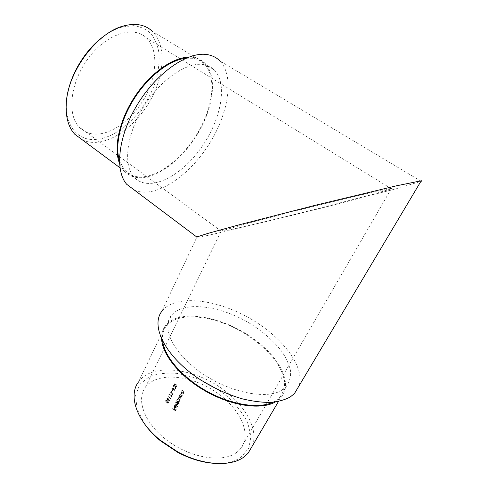 <?xml version="1.0" encoding="UTF-8"?>
<svg xmlns="http://www.w3.org/2000/svg" width="488" height="488" viewBox="0 0 488 488"><rect width="100%" height="100%" fill="white"/><g stroke="black" fill="none" stroke-linecap="round" stroke-linejoin="round"><path stroke-width="0.37" stroke-dasharray="2.44 1.83" d="M236.021 452.919C221.796 463.014 190.448 457.897 167.549 440.737C144.54 423.682 135.829 399.764 145.393 387.289C156.685 372.07 188.764 374.51 213.781 390.626C238.986 406.467 253.217 434.216 240.236 449.228L236.021 452.919M388.759 188.819L360.455 195.035L309.843 207.309L252.912 221.918L221.064 231.056L221.034 231.379L228.079 230.159C236.265 228.5 261.19 222.857 305.775 211.737L372.246 194.499L391.425 188.801L391.474 188.417L388.759 188.819M168.201 400.117L167.372 399.684L167.116 398.049L168.25 397.964L168.342 399.825L169.702 400.453L167.915 400.264L169.702 400.453M171.02 396.921L171.684 395.615L169.013 394.292L172.148 395.451L171.264 397.183L170.733 397.061L171.264 397.183M171.8 391.321L172.349 390.229L172.593 390.491L172.038 391.583L171.514 391.455L172.038 391.583M175.485 388.308L175.308 387.173L172.801 386.966L173.777 385.032L173.344 386.624L175.46 386.941L175.741 388.558L174.594 388.381M172.819 408.535L174.271 409.462L174.838 408.352L175.125 408.596L174.551 409.707L175.412 410.439L175.985 409.328L176.272 409.572L175.57 410.933L172.532 408.682L175.57 410.933M175.009 404.265L177.846 406.724M176.802 400.764L179.078 401.417L177.656 399.099L178.431 399.782L179.804 400.001L178.382 397.677L179.468 398.635L180.078 400.172L179.194 400.508L179.352 401.587L178.59 401.966L178.815 402.521L176.522 400.904L178.815 402.521M180.066 394.402L181.487 395.219L182.396 394.969L182.268 394.09L181.005 392.572L182.03 393.474L182.671 395.14L181.853 395.591L182.097 396.158L179.785 394.542L182.097 396.158M181.304 391.986L182.732 392.803L183.641 392.553L183.512 391.669L182.244 390.15L183.274 391.053L183.915 392.724L183.098 393.175L183.342 393.743L181.024 392.126L183.342 393.743M181.664 397L181.28 396.677L181.048 398.159L179.651 398.062L179.163 396.061L179.981 395.548L179.767 394.987L181.792 396.744L181.377 397.14L181.792 396.744M179.224 404.052L177.992 403.015L177.784 404.497L176.394 404.393L175.912 402.405L176.717 401.899L176.504 401.343L179.352 403.802L178.944 404.198L179.352 403.802M174.417 406.004L174.765 407.401L175.704 405.571L176.29 406.4L176.064 407.846L174.686 407.694L174.192 405.754L175.222 405.296L175.222 405.62L174.131 406.15L175.222 405.62M174.332 383.757L176.046 384.123L176.809 386.447L175.064 386.063L174.332 383.757L174.039 383.891L174.777 386.203L175.064 386.063M174.344 390.565L174.253 389.595L173.258 389.637L173.203 388.222L172.356 388.399L172.313 389.845L172.343 387.838L173.356 387.99L173.728 389.143L174.381 389.339L174.588 390.827L173.673 390.766M172.246 394.499L172.471 394.066L170.507 391.51L172.844 394.072L171.959 394.639L172.581 394.597M170.05 398.83L170.269 398.397L168.323 395.835L170.641 398.409L169.763 398.977L170.379 398.928M168.201 403.216L166.884 402.222L167.317 401.74L167.146 400.495L166.219 400.55L166.182 401.88L165.981 400.294L167.268 400.239L167.366 402.234L168.061 402.759L168.543 401.813L168.787 402.069L167.915 403.363L168.787 402.069M134.542 190.192C154.44 198.714 186.514 178.187 207.119 147.205C227.872 116.376 235.405 77.061 219.868 60.915L420.973 181.207M202.947 64.52C207.583 65.166 211.408 67.033 214.433 70.113C228.762 85.064 220.064 123.104 199.073 150.652C178.315 178.449 147.657 192.595 133.852 176.949C123.269 165.151 126.185 135.536 142.85 108.086C159.417 80.587 186.087 61.97 202.947 64.52M299.144 385.673C305.201 364.957 279.398 334.005 246.178 316.334C213.018 298.449 174.893 294.746 161.986 311.118L196.719 237.4L206.93 235.6L232.989 229.787L308.678 211.438L395.609 188.893L421.15 181.316M281.802 390.162C266.533 399.953 229.567 392.602 201.391 372.899C173.1 353.306 161.29 327.692 171.319 315.504C183.305 300.425 220.43 305.397 250.472 323.794C263.392 331.968 273.835 341.185 281.802 351.458C286.316 358.222 289.244 364.768 290.58 371.1C290.897 377.151 289.36 382.403 285.968 386.856L281.802 390.162M196.756 236.979L196.725 237.4M96.197 134.145C89.365 134.169 83.686 131.815 79.166 127.081C66.746 114.375 70.187 82.149 88.596 57.913C106.86 33.526 133.925 25.315 146.418 37.918C158.289 49.422 157.136 74.56 145.607 96.069C134.121 117.62 113.466 133.968 96.197 134.145M162.675 341.374C161.912 335.317 163.084 330.26 166.194 326.197C178.334 310.722 215.361 315.352 245.141 333.725C257.951 341.893 268.266 351.153 276.086 361.504C280.502 368.33 283.339 374.949 284.589 381.372C284.821 387.515 283.217 392.864 279.77 397.421L275.567 400.825L272.932 402.246M144.784 424.194L137.104 409.182L135.536 395.439L139.849 384.318L149.2 376.705C157.539 373.521 167.195 372.454 178.163 373.497L195.047 377.797C206.442 382.427 217.038 388.533 226.841 396.11C235.802 404.314 242.713 413.068 247.569 422.37L251.027 435.912L248.886 448.021L240.938 457.335C234.161 461.996 225.041 463.984 213.585 463.295M161.613 339.197C161.333 333.914 162.583 329.449 165.377 325.801C179.096 307.166 227.463 317.157 258.225 342.387C281.234 360.37 292.898 385.148 280.515 398.013L275.378 401.978M252.583 445.544C257.859 430.587 247.581 409.92 229.537 394.639C200.586 369.026 153.134 360.967 138.537 381.909L165.377 325.801M185.91 58.224L192.711 58.285C197.396 58.981 201.288 60.89 204.387 64.007C216.526 76.47 213.274 105.121 199.287 130.15C185.318 155.233 161.906 175.204 142.966 176.863C135.341 177.473 129.167 175.18 124.452 169.983L119.414 160.583M104.316 35.88C110.367 31.586 116.364 28.621 122.293 26.986L133.663 25.65C140.605 26.62 146.449 29.359 151.195 33.867C155.184 39.229 157.795 45.738 159.027 53.387C159.46 61.464 158.569 69.943 156.361 78.818C147.406 110.215 118.438 139.123 94.147 139.544C76.994 140.135 64.44 124.8 66.642 100.766L67.558 94.019M188.502 57.175C195.273 57.035 200.733 59.048 204.869 63.202C217.184 75.841 213.884 104.889 199.72 130.241C185.574 155.66 161.857 175.906 142.648 177.62C134.895 178.248 128.625 175.924 123.83 170.635L119.505 163.334M82.387 139.879C86.175 141.654 90.323 142.502 94.831 142.417C114.802 141.923 138.379 122.976 151.518 98.241C164.688 73.566 166.127 44.603 152.347 31.305L204.869 63.202M183.055 393.883L183.47 393.487M183.189 393.627L183.098 393.175M182.817 393.316L183.915 392.724M183.634 392.864L182.994 391.193L181.963 390.29L182.244 390.15M181.829 390.546L183.512 391.669M183.232 391.809L183.36 392.694L183.641 392.553M183.36 392.694L182.732 392.803M182.445 392.944L181.152 391.87L181.438 391.73M181.81 396.299L182.225 395.902M181.945 396.043L181.853 395.591M181.573 395.731L182.671 395.14M182.39 395.28L181.749 393.615L180.719 392.712L181.005 392.572M180.59 392.968L182.268 394.09M181.981 394.231L182.109 395.115L182.396 394.969M182.109 395.115L181.487 395.219M181.201 395.359L179.913 394.286L180.194 394.145M181.512 396.884L179.48 395.127L179.767 394.987M179.352 395.384L179.981 395.548M179.694 395.689L179.163 396.061M178.882 396.201L179.37 398.202L179.651 398.062M179.37 398.202L180.767 398.3L181.268 397.873M180.981 398.013L181.28 396.677M180.999 396.817L181.377 397.14M181.011 397.653L180.633 396.122L179.584 396.036L179.779 397.799L181.011 397.653L180.56 398.019L179.779 397.799M179.499 397.946L179.133 396.409L180.633 396.122M180.353 396.262L180.731 397.793M178.535 402.667L178.95 402.271M178.663 402.411L178.59 401.966M178.309 402.112L179.029 401.923M178.742 402.069L179.352 401.587M179.066 401.734L179.194 400.508M178.913 400.654L180.078 400.172M179.797 400.312L179.188 398.781L178.102 397.824L178.382 397.677M177.968 398.074L179.804 400.001M179.523 400.142L178.15 399.928L177.376 399.239L177.656 399.099M177.242 399.495L178.791 401.563L179.078 401.417M178.791 401.563L177.486 401.398L176.65 400.654L176.93 400.508M179.072 403.948L176.504 401.343M176.095 401.74L176.717 401.899M176.436 402.045L175.912 402.405M175.625 402.545L176.113 404.54L176.394 404.393M176.113 404.54L177.504 404.644L177.998 404.216M177.711 404.363L177.992 403.015M177.711 403.161L178.944 404.198M177.748 403.997L177.37 402.472L176.327 402.393L176.522 404.143L177.748 403.997L177.296 404.363L176.522 404.143M176.241 404.284L175.875 402.759L177.37 402.472M177.083 402.618L177.461 404.143M177.565 406.87L177.98 406.474M177.693 406.62L174.85 404.155L175.137 404.009M174.936 405.766L175.222 405.296M174.936 405.443L174.192 405.754M173.911 405.9L174.399 407.84L174.686 407.694M174.399 407.84L175.479 408.047M175.192 408.194L176.272 407.571M175.985 407.718L176.29 406.4M176.009 406.547L175.424 405.717L175.704 405.571M175.424 405.717L174.765 407.401M174.484 407.547L174.131 406.15M175.826 406.034L175.027 407.59L176.028 407.346L175.826 406.034L175.54 406.181L175.741 407.492L176.028 407.346M175.741 407.492L175.027 407.59M174.741 407.736L175.54 406.181M175.284 411.085L176.272 409.572M175.991 409.725L175.985 409.328M175.698 409.481L175.412 410.439M175.125 410.591L174.265 409.853L174.551 409.707M174.265 409.853L175.125 408.596M174.838 408.743L174.838 408.352M174.558 408.499L174.271 409.462M173.984 409.609L172.661 408.432L172.947 408.285M174.777 386.203L176.351 386.813L176.809 386.447M176.522 386.587L175.759 384.257L176.046 384.123M175.759 384.257L174.039 383.891M175.192 385.807L176.564 386.179L175.277 383.842L174.57 384.013L175.192 385.807L174.905 385.947L174.277 384.147L174.57 384.013M174.277 384.147L174.985 383.977L175.631 384.514L176.278 386.319L176.564 386.179M176.278 386.319L174.905 385.947M174.179 388.777L175.259 388.954L175.741 388.558M175.454 388.692L175.46 386.941M175.174 387.075L173.344 386.624M173.051 386.764L174.015 385.3M173.722 385.435L173.777 385.032M173.49 385.172L172.801 386.966M172.514 387.106L174.314 386.929M174.027 387.069L175.308 387.173M175.021 387.313L175.198 388.448M173.252 391.156L174.588 390.827M174.301 390.967L174.381 389.339M174.094 389.473L173.728 389.143M173.441 389.278L173.679 388.613M173.392 388.753L173.356 387.99M173.063 388.125L172.118 388.137M171.831 388.277L172.026 389.985L172.313 389.845M172.026 389.985L172.441 389.595M172.154 389.729L172.24 389.015M171.947 389.15L172.356 388.399M172.063 388.54L173.203 388.222M172.917 388.363L172.965 389.778L173.258 389.637M172.965 389.778L173.496 389.9M173.209 390.04L174.253 389.595M173.966 389.729L174.057 390.699M171.752 391.724L172.593 390.491M172.301 390.632L172.349 390.229M172.063 390.37L171.514 391.455M172.294 394.737L172.844 394.072M172.557 394.212L170.221 391.644L170.507 391.51M170.092 391.901L172.471 394.066M172.179 394.206L171.959 394.639M170.977 397.324L172.148 395.451M171.861 395.591L169.013 394.292M168.708 394.768L171.684 395.615M171.398 395.756L170.733 397.061M170.092 399.068L170.641 398.409M170.355 398.55L168.031 395.981L168.323 395.835M167.903 396.232L170.269 398.397M169.983 398.543L169.763 398.977M169.415 400.593L169.671 400.117M169.385 400.264L168.342 399.825M168.055 399.971L168.512 399.562M168.226 399.702L168.25 397.964M167.957 398.11L167.116 398.049M166.823 398.19L167.085 399.825L167.372 399.684M167.085 399.825L167.915 400.264M168.25 399.349L168.11 398.202L167.482 398.123L167.494 399.422L168.25 399.349L167.494 399.422M167.201 399.568L167.061 398.446L168.11 398.202M167.823 398.348L167.957 399.495M168.5 402.216L168.543 401.813M168.25 401.953L168.061 402.759M167.768 402.905L167.079 402.38L167.366 402.234M167.079 402.38L167.579 401.959M167.286 402.1L167.268 400.239M166.975 400.38L165.981 400.294M165.688 400.441L165.896 402.02L166.182 401.88M165.896 402.02L166.31 401.63M166.024 401.77L166.219 400.55M165.926 400.691L167.146 400.495M166.859 400.642L167.024 401.886L167.317 401.74M167.024 401.886L166.884 402.222M166.597 402.368L167.915 403.363M221.034 231.385L145.393 387.289M391.48 188.411L240.236 449.228M391.425 188.801L146.418 37.918M221.064 231.056L79.166 127.081M279.77 397.421L285.968 386.856M166.194 326.197L171.319 315.504M278.489 401.459L280.515 398.013M124.452 169.983L133.852 176.949M204.387 64.007L214.433 70.113M119.938 167.75L123.83 170.635M66.642 100.766L66.331 102.431M122.293 26.986L124.123 25.815"/><path stroke-width="0.73" d="M219.868 60.915C216.507 57.523 212.28 55.418 207.186 54.601C187.923 51.228 156.849 72.462 137.457 104.438C117.95 136.353 114.613 170.727 126.764 184.348L134.542 190.192M161.986 311.118C150.554 325.148 164.102 354.819 197.128 377.59C211.542 387.13 226.584 394.212 242.243 398.824C252.284 401.24 261.586 402.441 270.145 402.429C278.093 401.728 284.766 399.922 290.177 397.025L294.416 393.602L299.144 385.673M420.973 181.207L421.15 181.316C422.132 180.889 422.15 180.713 421.205 180.792L396.39 185.824L314.644 205.448L238.681 224.944L207.949 233.392L196.756 236.979L126.764 184.348M272.932 402.246C258.695 409.066 231.269 404.875 206.808 391.23C182.329 377.608 164.657 356.844 162.675 341.374M213.585 463.295C201.794 462.386 189.777 458.702 177.534 452.242L160.473 440.841C154.159 435.613 148.925 430.068 144.784 424.194M275.378 401.978C261.476 410.054 232.465 406.199 206.546 391.724C180.597 377.291 162.419 355.05 161.613 339.197M138.537 381.909C128.173 395.189 136.158 420.693 160.082 440.097L177.815 451.943C202.422 465.369 230.257 467.089 243.591 457.244L247.995 453.358L252.583 445.544M119.414 160.583C114.656 145.442 120.353 120.115 134.639 97.954C148.907 75.799 169.934 59.89 185.91 58.224M67.558 94.019C71.291 72.559 86.461 48.397 104.316 35.88M119.505 163.334C113.454 148.273 118.913 121.262 134.157 97.63C149.365 73.987 172.075 57.56 188.502 57.175M152.347 31.305C145.29 24.711 135.884 22.881 124.123 25.815C97.576 32.001 68.119 71.047 66.331 102.431C65.374 116.351 68.18 126.947 74.737 134.206L82.387 139.879M421.229 180.78L294.416 393.602M247.995 453.358L278.489 401.459M74.737 134.206L119.938 167.75M160.473 440.841L160.082 440.097"/></g></svg>
